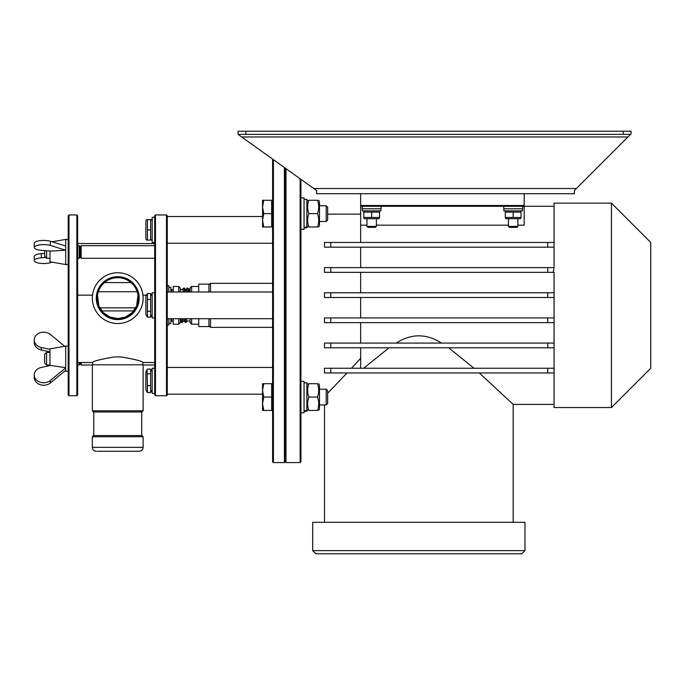 <?xml version="1.0" encoding="UTF-8"?>
<svg xmlns="http://www.w3.org/2000/svg" width="685" height="685" viewBox="0 0 685 685"><rect width="100%" height="100%" fill="white"/><g stroke="black" fill="none" stroke-linecap="round" stroke-linejoin="round"><path stroke-width="1.03" d="M80.196 362.528L80.196 364.018L79.22 365.002L79.22 362.528M81.181 362.528L81.181 365.002L80.196 364.018M77.645 241.976L77.645 215.724L76.857 214.936L76.857 395.75L77.645 394.971L77.645 241.976M68.997 214.936L68.209 215.724L68.209 394.971L68.997 395.75L68.997 214.936L76.857 214.936M68.209 239.399L65.7 239.399L65.7 250.188L50.347 245.453A9.436 2.911 180 0 0 40.072 244.819A9.436 2.911 180 0 0 34.25 247.516A9.436 2.911 180 0 0 41.297 250.333L50.536 251.087L65.7 250.248L65.7 264.556L68.209 264.556M68.209 346.13L65.7 346.13L65.7 367.845L50.347 380.483A9.436 7.783 180 0 1 40.072 382.17A9.436 7.783 180 0 1 34.25 374.978L34.25 377.469A9.436 7.783 -0 0 0 40.072 384.653A9.436 7.783 -0 0 0 50.347 382.975L65.7 370.337L65.7 371.287L68.209 371.287M49.971 365.576L49.971 348.888L65.7 346.13M49.971 365.002L46.589 365.002L46.589 352.424L49.971 352.424M46.589 352.424L44.628 354.385L44.628 363.033L46.589 365.002M34.25 374.978A9.436 7.783 180 0 1 41.297 367.451L50.536 365.456L65.7 367.682M65.7 367.845L65.7 370.337M64.741 346.302L50.347 334.451A9.436 7.783 -0 0 0 40.072 332.764A9.436 7.783 -0 0 0 34.25 339.957A9.436 7.783 -0 0 0 41.297 347.483L49.971 349.359M49.971 351.85L41.297 349.975A9.436 7.783 180 0 1 34.25 342.449L34.25 339.957M65.7 264.556L49.971 261.807L49.971 251.035M44.628 253.356L41.297 253.63A9.436 2.911 180 0 0 34.25 256.447L34.25 260.634A9.436 2.911 0 0 1 41.297 257.817L45.775 257.449M52.051 262.175L50.347 262.697A9.436 2.911 0 0 1 40.072 263.323A9.436 2.911 0 0 1 34.25 260.634M34.25 247.516L34.25 243.329A9.436 2.911 0 0 1 40.072 240.632A9.436 2.911 0 0 1 50.347 241.266L65.7 246.001M154.69 217.299L152.173 217.299L152.173 242.456L154.69 242.456M106.184 275.524A25.396 25.396 0 0 0 103.932 319.45A25.396 25.396 0 0 0 143.096 299.439A25.396 25.396 0 0 0 106.184 275.524M129.294 320.751A25.396 25.396 0 0 0 131.546 276.826A25.396 25.396 0 0 0 92.381 296.836A25.396 25.396 0 0 0 129.294 320.751M127.042 316.342A20.439 20.439 0 0 1 97.501 295.295A20.439 20.439 0 0 1 129.602 281.492A20.439 20.439 0 0 1 127.042 316.342M97.501 295.295L98.871 306.007L103.298 312.608L109.891 317.009L117.743 318.576L125.586 317.009L132.179 312.608L136.606 306.007L137.976 295.295M99.753 307.839L135.724 307.839M98.323 291.742L137.154 291.742M97.296 451.278L139.201 451.278L97.296 451.278M143.131 436.739L141.949 435.557L93.528 435.557L92.347 436.739L143.131 436.739L143.131 447.348L92.347 447.348C92.578 449.737 93.888 451.047 96.277 451.278M92.347 410.794L93.528 411.976L141.949 411.976L143.131 410.794L92.347 410.794L92.347 364.805L143.131 364.805L143.131 410.794M92.758 362.511C92.338 361.397 99.462 359.539 114.13 356.945L121.348 356.945C136.015 359.539 143.139 361.397 142.72 362.511M79.22 245.692L80.196 246.677L80.196 257.286L79.22 258.271L79.22 245.692L77.645 245.692M79.22 258.271L77.645 258.271M80.196 257.286L81.181 258.271L81.181 245.692L80.196 246.677M154.69 258.271L81.181 258.271M49.971 258.271L46.589 258.271L46.589 250.761M44.628 250.607L44.628 256.301L46.589 258.271M150.623 240.092L150.623 219.654L151.539 219.654L146.522 219.654L147.429 219.654L147.429 240.092L146.522 240.092L150.623 240.092M147.429 229.877L150.623 229.877M146.522 240.092L145.879 238.996L145.879 220.758L146.522 219.654M154.69 215.724L154.69 394.971L155.478 395.75L155.478 214.936L154.69 215.724M166.481 395.75L167.268 394.971L167.268 215.724L166.481 214.936L166.481 395.75L155.478 395.75M167.268 285.696L168.835 285.696L168.835 291.981M168.835 318.713L168.835 324.998L167.268 324.998M168.835 287.263L170.882 287.263L170.882 291.981M170.882 318.713L170.882 323.431L168.835 323.431M170.882 290.406L171.67 289.627L171.67 291.981M171.67 318.713L171.67 321.068L173.245 321.068M178.742 291.981L178.742 286.476L173.245 286.476L173.245 291.981M173.245 318.713L173.245 324.21L178.742 324.21L180.318 322.644L180.318 321.068L180.806 321.068M178.742 286.476L180.318 288.051L180.318 291.981M180.318 318.713L180.318 322.644M180.318 289.627L182.869 289.627L183.143 291.981M184.505 321.068L183.186 321L182.964 318.713M185.301 289.627L186.62 289.686L186.842 291.981M190.062 321.068L186.936 321.068L186.654 318.713M191.637 291.981L191.637 286.476L190.062 288.051L190.062 291.981M190.062 318.713L190.062 322.644L191.637 324.21L198.71 324.21M272.613 159.1L272.613 461.793L273.401 462.58L273.401 159.665M284.403 167.525L284.403 462.58L273.401 462.58M284.403 462.58L285.191 461.793L285.191 168.09M154.69 368.239L152.173 368.239L152.173 393.395L154.69 393.395M208.934 318.713L208.934 326.574L198.71 326.574L198.71 318.713M198.71 291.981L198.71 284.121L208.934 284.121L208.934 291.981M208.934 325.786L210.509 327.361L210.509 318.713M210.509 291.981L210.509 283.333L272.613 283.333M285.191 461.793L285.979 462.58L285.979 168.656M300.124 178.768L300.124 462.58L285.979 462.58M300.124 462.58L300.912 461.793L300.912 179.333M327.644 393.284L347.038 372.957M351.465 368.239L360.661 358.272M554.054 297.487L554.054 317.926L324.493 317.926L324.493 322.644L554.054 322.644L554.054 343.082L547.76 343.082L547.76 347.8L554.054 347.8L554.054 368.239L547.76 368.239L547.76 372.957L554.054 372.957L554.054 407.549L611.44 407.549L611.44 203.145L554.054 203.145L554.054 242.456L547.76 242.456L547.76 247.174L554.054 247.174L554.054 267.612L547.76 267.612L547.76 272.33L554.054 272.33L554.054 292.769L547.76 292.769L547.76 297.487L554.054 297.487L554.054 292.769M554.054 267.612L553.249 272.33M611.44 203.145L650.75 242.456L650.75 368.239L611.44 407.549M360.661 272.33L360.661 292.769M360.661 347.8L360.661 368.239M363.666 368.239L389.003 347.8M360.661 297.487L360.661 317.926M360.661 322.644L360.661 343.082M396.213 343.082C411.291 333.432 426.378 333.432 441.457 343.082M366.946 225.168L360.661 225.168L360.661 242.456M360.661 225.168L360.661 206.288L524.179 206.288L524.179 193.709M524.179 205.509L360.661 205.509L360.661 206.288M360.661 205.509L360.661 193.709M316.633 193.709L574.355 193.709L574.355 190.567L631.099 133.832L631.099 131.229L238.02 131.229L238.02 134.371L316.633 190.567L316.633 193.709M240.889 136.426L238.02 134.371L241.659 136.974L627.948 136.974L628.496 136.426M238.02 134.371L630.551 134.371M554.054 206.288L524.179 206.288L524.179 225.168L517.894 225.168M508.458 225.168L376.382 225.168M360.661 247.174L360.661 267.612M479.32 372.957L513.176 404.398L479.32 372.957M448.666 347.8L474.003 368.239M418.835 522.321L524.967 522.321L524.967 550.629L312.702 550.629L312.702 522.321L418.835 522.321M324.493 242.456L324.493 247.174L330.786 247.174L330.786 242.456L324.493 242.456M330.786 297.487L330.786 292.769L324.493 292.769L324.493 297.487L547.76 297.487M324.493 343.082L324.493 347.8L330.786 347.8L330.786 343.082L324.493 343.082M330.786 368.239L324.493 368.239L324.493 372.957L330.786 372.957L330.786 368.239L547.76 368.239M547.76 372.957L330.786 372.957M330.786 267.612L324.493 267.612L324.493 272.33L330.786 272.33L330.786 267.612L547.76 267.612M554.054 347.8L554.054 343.082M330.786 343.082L547.76 343.082M554.054 247.174L554.054 242.456M330.786 242.456L547.76 242.456M554.054 372.957L554.054 368.239M554.054 322.644L554.054 317.926M547.76 317.926L547.76 322.644M547.76 347.8L330.786 347.8M330.786 322.644L330.786 317.926M547.76 292.769L330.786 292.769M547.76 272.33L330.786 272.33M547.76 247.174L330.786 247.174M312.702 550.629L315.853 553.771L521.824 553.771L524.967 550.629M362.237 206.288L362.237 208.805L381.1 208.805L381.1 206.288M362.391 208.805L362.391 210.852L380.946 210.852L380.937 208.805M503.74 206.288L503.74 208.805L522.604 208.805L522.604 206.288M503.895 208.805L503.895 210.852L522.449 210.852L522.441 208.805M300.912 412.79L304.054 412.79L304.054 381.348L300.912 381.348M304.054 410.812L306.889 410.298L306.889 382.838L304.054 382.838M304.054 411.3L306.889 411.3L306.889 410.298L304.054 411.06M300.912 229.347L304.054 229.347L304.054 197.905L300.912 197.905M304.054 227.463L306.889 226.983L306.889 199.395L304.054 199.395M304.054 227.857L306.889 227.857L306.889 226.983L304.054 227.677M317.498 397.069C319.107 401.521 319.107 405.982 317.498 410.435C319.107 410.435 319.107 410.435 317.498 410.435C319.107 410.435 319.107 410.435 317.498 410.435C319.107 410.435 319.107 410.435 317.498 410.435C319.107 410.435 319.107 410.435 317.498 410.435L308.849 410.435C307.248 410.435 307.248 410.435 308.849 410.435C307.248 410.435 307.248 410.435 308.849 410.435C307.248 410.435 307.248 410.435 308.849 410.435C307.248 410.435 307.248 410.435 308.849 410.435C307.248 405.982 307.248 401.521 308.849 397.069C307.248 392.616 307.248 388.155 308.849 383.703C307.248 383.703 307.248 383.703 308.849 383.703C307.248 383.703 307.248 383.703 308.849 383.703L317.498 383.703C319.107 383.703 319.107 383.703 317.498 383.703C319.107 383.703 319.107 383.703 317.498 383.703C319.107 388.155 319.107 392.616 317.498 397.069L308.849 397.069M318.696 383.703L319.467 385.038L319.467 409.099L318.696 410.435M317.498 213.626C319.107 218.078 319.107 222.531 317.498 226.992C319.107 226.992 319.107 226.992 317.498 226.992C319.107 226.992 319.107 226.992 317.498 226.992L308.849 226.992C307.248 226.992 307.248 226.992 308.849 226.992C307.248 226.992 307.248 226.992 308.849 226.992C307.248 222.531 307.248 218.078 308.849 213.626C307.248 209.165 307.248 204.712 308.849 200.26C307.248 200.26 307.248 200.26 308.849 200.26C307.248 200.26 307.248 200.26 308.849 200.26C307.248 200.26 307.248 200.26 308.849 200.26C307.248 200.26 307.248 200.26 308.849 200.26L317.498 200.26C319.107 200.26 319.107 200.26 317.498 200.26C319.107 200.26 319.107 200.26 317.498 200.26C319.107 200.26 319.107 200.26 317.498 200.26C319.107 200.26 319.107 200.26 317.498 200.26C319.107 204.712 319.107 209.165 317.498 213.626L308.849 213.626M318.696 200.26L319.467 201.595L319.467 225.656L318.696 226.992M521.037 212.102L505.316 212.102L505.316 217.462L521.037 217.462L521.037 212.102M513.176 217.462L513.176 212.102M521.037 218.164L520.095 218.712L506.258 218.712L505.316 218.164M379.524 212.102L363.803 212.102L363.803 217.462L379.524 217.462L379.524 212.102M371.664 217.462L371.664 212.102M379.524 218.164L378.582 218.712L364.745 218.712L363.803 218.164M376.382 218.712L376.382 226.392L366.946 226.392L366.946 218.712M366.946 226.392L367.913 227.36L375.423 227.36L376.382 226.392M517.894 218.712L517.894 226.392L508.458 226.392L508.458 218.712M508.458 226.392L509.417 227.36L516.927 227.36L517.894 226.392M263.742 383.703L262.552 390.39L262.552 383.703L271.671 383.703L271.671 410.435L262.552 410.435L262.552 403.748L263.742 410.435M263.742 397.069L262.552 403.748L262.552 390.39L263.742 397.069L271.671 397.069M319.467 389.208L326.197 389.208L326.197 404.929L319.467 404.929M326.197 404.929L327.644 403.482L327.644 390.655L326.197 389.208M263.742 200.26L262.552 206.939L262.552 200.26L271.671 200.26L271.671 226.992L262.552 226.992L262.552 220.305L263.742 226.992M263.742 213.626L262.552 220.305L262.552 206.939L263.742 213.626L271.671 213.626M319.467 205.765L326.197 205.765L326.197 221.486L319.467 221.486M326.197 221.486L327.644 220.039L327.644 207.212L326.197 205.765L327.644 207.212M150.623 373.839L150.623 369.087L147.429 369.087L147.061 369.652L147.429 385.569L150.623 385.569L150.623 373.839L147.429 373.839M152.173 389.936L150.623 392.548L150.623 385.569M147.429 385.569L147.429 392.548L150.623 392.548M147.429 392.548L145.879 389.936L145.879 371.698L147.061 369.652M154.69 292.769L152.173 292.769L152.173 317.926L154.69 317.926M150.623 299.448L150.623 293.548L147.429 293.548L147.429 299.448L150.623 299.448L150.623 317.146L152.173 314.466M147.429 299.448L147.429 317.146L150.623 317.146M147.429 311.247L150.623 311.247M147.429 293.548L145.879 296.228L145.879 314.466L147.429 317.146M50.347 382.975L50.347 380.483M41.297 349.975L41.297 347.483M41.297 253.63L41.297 257.817M50.347 241.266L50.347 245.453M77.645 295.175L92.518 295.175M142.959 295.175L146.496 295.175M151.565 295.175L152.173 295.175M127.504 317.249A21.466 21.466 0 0 1 96.302 297.042A21.466 21.466 0 0 1 129.405 280.131A21.466 21.466 0 0 1 127.504 317.249M178.742 318.713L178.742 324.21M191.637 318.713L191.637 324.21M181.731 318.713L182.133 322.644L180.917 321.625L180.6 318.713M182.655 289.627L183.083 288.445L183.982 288.051L184.385 291.981M185.421 318.713L185.823 322.644L184.607 321.625L184.299 318.713M186.354 289.627L186.782 288.445L187.673 288.051L188.075 291.981M576.41 188.512L313.764 188.512M623.239 131.229L623.239 134.371M245.881 134.371L245.881 131.229M79.22 365.002L77.645 365.002M154.69 365.002L143.131 365.002M92.347 365.002L81.181 365.002M68.997 395.75L76.857 395.75M64.741 371.124L65.7 371.287M52.051 241.788L65.7 239.399M77.645 243.552L154.69 243.552M101.8 310.921L133.678 310.921M104.488 282.58L130.989 282.58M143.131 447.348C142.9 449.737 141.59 451.047 139.201 451.278M92.347 436.739L92.347 447.348M93.759 411.976L93.759 435.557M141.718 411.976L141.718 435.557M142.9 364.805L142.9 362.502M92.586 364.805L92.586 362.502M77.645 362.528L92.586 362.528M142.9 362.528L154.69 362.528M154.69 245.692L81.181 245.692M152.173 220.758L151.539 219.654M152.173 238.996L151.539 240.092M166.481 214.936L155.478 214.936M170.882 320.28L171.67 321.068M171.67 289.627L173.245 289.627M188.992 289.627L190.062 289.627M191.637 286.476L198.71 286.476M187.151 321.068L185.823 322.644M185.507 291.981L185.07 288.727L183.982 288.051M183.452 321.068L182.133 322.644M187.673 288.051L188.829 288.882L189.206 291.981M167.268 394.183L262.552 394.183M167.268 367.451L272.613 367.451M167.268 318.713L272.613 318.713M167.268 291.981L272.613 291.981M167.268 243.243L272.613 243.243M167.268 216.511L262.552 216.511M208.934 284.909L210.509 283.333M210.509 327.361L272.613 327.361M360.661 214.157L327.644 214.157M554.054 404.398L513.176 404.398L513.176 522.321M324.493 522.321L324.493 404.929M306.889 409.099L307.659 410.435M306.889 385.038L307.659 383.703M306.889 225.656L307.659 226.992M306.889 201.595L307.659 200.26M506.258 210.852L505.316 211.4M520.095 210.852L521.037 211.4M364.745 210.852L363.803 211.4M378.582 210.852L379.524 211.4M271.671 409.176L272.613 409.176M271.671 384.961L272.613 384.961M271.671 225.733L272.613 225.733M271.671 201.518L272.613 201.518M152.173 371.698L150.991 369.652M152.173 296.228L150.623 293.548"/></g></svg>
